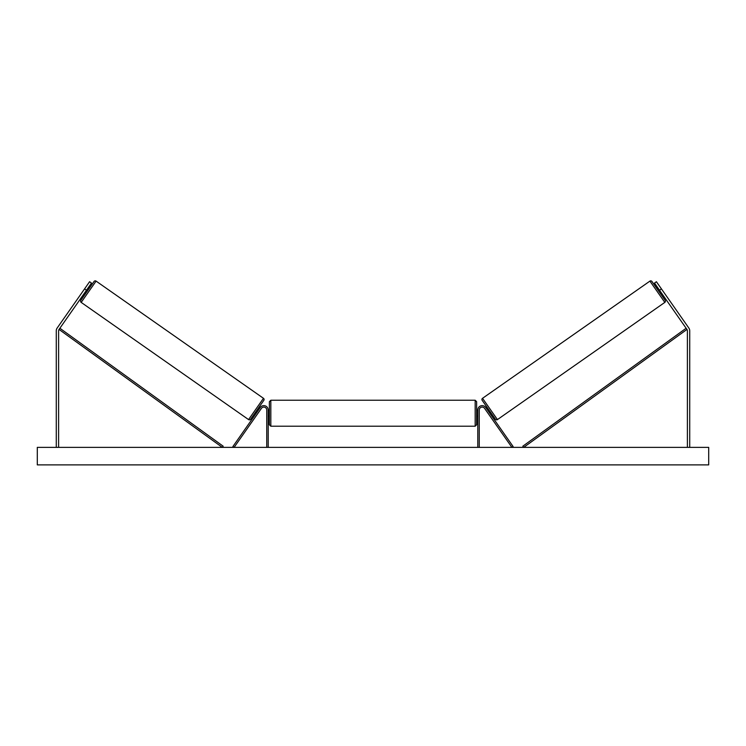 <?xml version="1.0" encoding="UTF-8"?>
<svg xmlns="http://www.w3.org/2000/svg" width="746" height="746" viewBox="0 0 746 746"><rect width="100%" height="100%" fill="white"/><g stroke="black" fill="none" stroke-linecap="round" stroke-linejoin="round"><path stroke-width="1.12" d="M268.206 447.376L268.206 410.011A4.383 4.383 0 0 0 260.242 407.502L232.901 446.537L234.095 447.376L261.436 408.342A2.919 2.919 0 0 1 266.742 410.011L266.742 447.376M86.48 290.241L84.568 288.898L89.585 281.727L91.497 283.07L59.037 329.434A2.331 2.331 0 0 0 58.608 330.776L58.608 447.376M84.568 288.898L57.116 328.1A4.672 4.672 0 0 0 56.276 330.776L56.276 447.376M659.52 290.241L661.432 288.898L656.415 281.727L654.503 283.07L686.963 329.434A2.331 2.331 0 0 1 687.392 330.776L687.392 447.376M661.432 288.898L688.884 328.1A4.672 4.672 0 0 1 689.724 330.776L689.724 447.376M477.794 447.376L477.794 410.011A4.383 4.383 0 0 1 485.758 407.502L513.099 446.537L511.905 447.376L484.564 408.342A2.919 2.919 0 0 0 479.258 410.011L479.258 447.376M268.206 410.309L269.371 410.309L269.371 413.228L269.371 401.693L270.826 400.238L270.826 426.218L475.174 426.218L475.174 400.238L476.629 401.693L476.629 424.754L475.174 426.218M268.206 415.308L268.206 411.139M477.794 415.308L477.794 411.139M269.371 413.228L269.371 424.754L269.371 413.228M96.085 281.111L81.183 302.391A1.464 1.464 0 0 1 80.82 300.358L94.052 281.466A1.464 1.464 0 0 1 96.085 281.111L263.469 398.308A1.464 1.464 0 0 1 263.823 400.341L250.6 419.233A1.464 1.464 0 0 1 248.567 419.597L263.469 398.308M81.183 302.391L248.567 419.597M84.802 292.628L85.762 293.299M88.149 287.853L89.11 288.515M85.286 291.947L87.674 288.534M255.533 412.184L256.493 412.846M256.969 412.165L259.366 408.752M258.881 407.4L259.841 408.071M708.7 447.376L37.3 447.376L37.3 464.889L708.7 464.889L708.7 447.376M482.531 398.308L649.915 281.111A1.464 1.464 0 0 1 651.948 281.466L665.18 300.358A1.464 1.464 0 0 1 664.817 302.391L497.433 419.597L482.531 398.308A1.464 1.464 0 0 0 482.177 400.341L495.4 419.233A1.464 1.464 0 0 0 497.433 419.597M661.198 292.628L660.238 293.299M657.851 287.853L656.89 288.515M490.467 412.184L489.507 412.846M487.119 407.4L486.159 408.071M489.031 412.165L486.634 408.752M660.714 291.947L658.326 288.534M59.037 329.434L222.308 447.376L223.166 446.192L59.885 328.259L59.037 329.434M686.963 329.434L523.692 447.376L522.834 446.192L686.115 328.259L686.963 329.434M649.915 281.111L664.817 302.391M270.826 400.238L475.174 400.238M476.629 410.309L477.794 410.309M476.629 416.147L477.794 416.147M268.206 416.147L269.371 416.147M270.826 426.218L269.371 424.754"/></g></svg>

